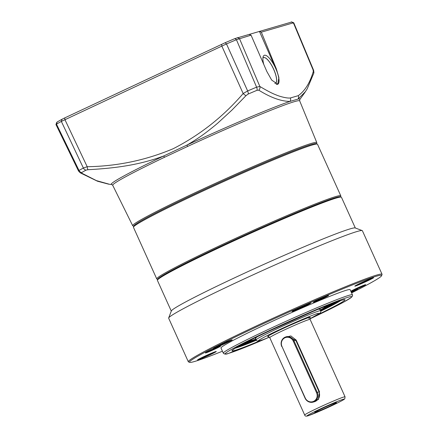 <?xml version="1.0" encoding="UTF-8"?>
<svg xmlns="http://www.w3.org/2000/svg" width="438" height="438" viewBox="0 0 438 438"><rect width="100%" height="100%" fill="white"/><g stroke="black" fill="none" stroke-linecap="round" stroke-linejoin="round"><path stroke-width="0.66" d="M340.216 300.742L320.873 311.073L340.266 300.725M235.792 347.898L256.378 340.195L235.83 347.871M327.848 305.33L324.596 306.814A40.739 1.851 155.7 0 0 323.912 306.912M320.567 310.296L329.272 306.704A57.57 2.612 -24.3 0 1 320.846 310.969M256.318 340.107A57.57 2.612 -24.3 0 1 249.337 342.91L256.038 339.554M251.248 339.718A40.739 1.851 155.7 0 0 250.64 340.271L246.046 342.346M320.397 309.918A40.739 1.851 155.7 0 0 324.728 307.18L335.399 302.423M339.116 301.103A57.57 2.612 -24.3 0 1 332.053 305.237L320.446 310.022M242.203 344.345L250.722 340.501A40.739 1.851 155.7 0 0 255.825 339.072M255.825 339.083L242.74 345.401A57.57 2.612 -24.3 0 1 236.838 347.285M320.649 310.476A57.57 2.612 155.7 0 0 323.2 309.206M254.982 340.08A57.57 2.612 155.7 0 0 256.077 339.636M332.053 305.237L331.834 304.755L323.107 308.352M331.834 304.755A57.57 2.612 155.7 0 0 337.014 301.837M252.135 340.277L242.521 344.92L242.74 345.401M238.776 346.195A57.57 2.612 155.7 0 0 242.521 344.92M340.72 196.93L340.797 195.835L317.495 144.228A100.964 4.583 155.7 0 0 317.315 144.08A100.964 4.583 155.7 0 0 312.513 144.94A100.964 4.583 155.7 0 0 195.551 194.505A100.964 4.583 155.7 0 0 133.464 227.092A100.964 4.583 155.7 0 0 133.459 227.322L156.76 278.929L157.631 279.603M317.315 144.08L316.143 143.642A100.078 4.539 155.7 0 0 195.452 193.618A100.078 4.539 155.7 0 0 133.908 225.926L133.464 227.092M171.28 311.09L157.412 280.386A100.964 4.583 -24.3 0 1 157.423 280.15L157.779 279.214A100.258 4.55 -24.3 0 1 219.427 246.857A100.258 4.55 -24.3 0 1 340.337 196.788L341.273 197.138A100.964 4.583 -24.3 0 1 341.454 197.286L355.317 227.995M157.423 280.15A100.964 4.583 -24.3 0 1 219.509 247.563A100.964 4.583 -24.3 0 1 336.472 197.998A100.964 4.583 -24.3 0 1 341.273 197.138M222.433 351.21A105.394 4.78 -24.3 0 1 189.681 362.352L188.515 361.908A106.281 4.823 -24.3 0 1 188.324 361.755L168.663 318.212A106.281 4.823 -24.3 0 1 168.674 317.966L171.329 310.953A100.964 4.583 -24.3 0 1 233.416 278.365A100.964 4.583 -24.3 0 1 350.378 228.8A100.964 4.583 -24.3 0 1 355.18 227.941L362.199 230.585A106.281 4.823 -24.3 0 1 362.39 230.738L382.051 274.281A106.281 4.823 -24.3 0 1 382.04 274.527L381.597 275.699A105.394 4.78 -24.3 0 1 351.583 292.896M168.674 317.966A106.281 4.823 -24.3 0 1 234.023 283.66A106.281 4.823 -24.3 0 1 357.145 231.488A106.281 4.823 -24.3 0 1 362.199 230.585M371.462 278.333A9.74 0.443 -24.3 0 1 356.68 285.007M355.557 289.951A9.74 0.443 -24.3 0 1 351.221 292.097M214.182 352.125A9.74 0.443 -24.3 0 1 209.578 354.397A9.74 0.443 -24.3 0 1 199.399 358.799M230.092 340.501A9.74 0.443 -24.3 0 1 215.304 347.181M308.73 303.605A9.74 0.443 -24.3 0 1 293.947 310.285M188.324 361.755A106.281 4.823 -24.3 0 1 253.684 327.202A106.281 4.823 -24.3 0 1 376.806 275.037A106.281 4.823 -24.3 0 1 382.051 274.281M373.045 277.774A10.271 0.465 -24.3 0 1 373.537 277.687A10.271 0.465 -24.3 0 1 366.037 281.601A10.271 0.465 -24.3 0 1 355.333 286.085A10.271 0.465 -24.3 0 1 354.829 286.134A10.271 0.465 -24.3 0 1 362.763 282.067A10.271 0.465 -24.3 0 1 373.045 277.774M351.09 291.801A10.271 0.465 -24.3 0 1 357.14 289.392A10.271 0.465 -24.3 0 1 357.632 289.304A10.271 0.465 -24.3 0 1 351.451 292.606M209.955 354.835A10.271 0.465 -24.3 0 1 197.549 359.926A10.271 0.465 -24.3 0 1 203.867 356.609A10.271 0.465 -24.3 0 1 216.257 351.479A10.271 0.465 -24.3 0 1 209.955 354.835M231.669 339.948A10.271 0.465 -24.3 0 1 232.162 339.861A10.271 0.465 -24.3 0 1 224.661 343.77A10.271 0.465 -24.3 0 1 213.958 348.259A10.271 0.465 -24.3 0 1 213.454 348.303A10.271 0.465 -24.3 0 1 221.387 344.241A10.271 0.465 -24.3 0 1 231.669 339.948M310.312 303.052A10.271 0.465 -24.3 0 1 310.799 302.965A10.271 0.465 -24.3 0 1 303.304 306.874A10.271 0.465 -24.3 0 1 292.6 311.363A10.271 0.465 -24.3 0 1 292.091 311.413A10.271 0.465 -24.3 0 1 300.025 307.345A10.271 0.465 -24.3 0 1 310.312 303.052M189.681 362.352A105.394 4.78 -24.3 0 1 254.314 327.936A105.394 4.78 -24.3 0 1 381.597 275.699M223.303 353.143L220.976 347.98A70.852 3.214 -24.3 0 1 274.254 320.441A70.852 3.214 -24.3 0 1 346.628 290.17A70.852 3.214 -24.3 0 1 350.126 289.666L352.453 294.829A70.852 3.214 -24.3 0 0 348.96 295.327A70.852 3.214 -24.3 0 0 276.581 325.604A70.852 3.214 -24.3 0 0 223.303 353.143C224.519 354.353 226.222 354.446 228.417 353.428L269.43 337.145A69.434 3.148 -24.3 0 1 228.603 353.362A69.434 3.148 -24.3 0 1 267.881 331.276A69.434 3.148 -24.3 0 1 348.32 297.194A69.434 3.148 -24.3 0 1 309.956 318.848L343.682 302.1L351.385 297.391L352.541 295.891L352.453 294.829M315.814 300.933A7.796 0.356 155.7 0 0 323.069 297.752A7.796 0.356 155.7 0 0 325.905 296.373M323.441 298.19A8.327 0.378 -24.3 0 1 313.389 302.319A8.327 0.378 -24.3 0 1 318.508 299.63A8.327 0.378 -24.3 0 1 328.549 295.469A8.327 0.378 -24.3 0 1 323.441 298.19M207.836 351.588A7.796 0.356 155.7 0 0 215.091 348.413A7.796 0.356 155.7 0 0 217.932 347.033M215.469 348.845A8.327 0.378 -24.3 0 1 205.417 352.973A8.327 0.378 -24.3 0 1 210.536 350.285A8.327 0.378 -24.3 0 1 220.571 346.13A8.327 0.378 -24.3 0 1 215.469 348.845M350.833 291.237A8.327 0.378 -24.3 0 1 357.955 287.733A8.327 0.378 -24.3 0 1 365.276 284.716A8.327 0.378 -24.3 0 1 365.67 284.645A8.327 0.378 -24.3 0 1 359.603 287.81A8.327 0.378 -24.3 0 1 350.931 291.451M352.935 290.104A7.796 0.356 155.7 0 0 363.031 285.549M268.576 336.559C265.609 337.194 270.115 334.659 282.105 328.954C292.042 324.24 307.169 317.829 309.803 317.216L308.856 318.546M284.508 337.484L290.87 335.941L296.187 340.102L319.488 391.709L318.475 399.412L311.736 402.352M287.312 336.483L295.792 340.304L319.094 391.911C320.37 396.045 319.171 399.193 315.502 401.345L314.577 401.695M335.908 402.692A11.957 0.542 -24.3 0 1 336.488 402.593A11.957 0.542 -24.3 0 1 327.646 407.187A11.957 0.542 -24.3 0 1 315.294 412.361A11.957 0.542 -24.3 0 1 314.698 412.432A11.957 0.542 -24.3 0 1 323.835 407.734A11.957 0.542 -24.3 0 1 335.908 402.692M316.559 392.733A6.554 6.236 73.7 0 1 313.603 401.35A6.554 6.236 73.7 0 1 305.259 398.032L281.957 346.425A6.554 6.236 73.7 0 1 284.914 337.808A6.554 6.236 73.7 0 1 293.257 341.125L316.559 392.733L317.287 392.437A7.085 6.74 -106.3 0 1 314.095 401.755A7.085 6.74 -106.3 0 1 313.165 402.106A7.085 6.74 -106.3 0 1 305.072 398.169L281.957 346.425M293.257 341.125L293.986 340.83A7.085 6.74 -106.3 0 0 285.894 336.893A7.085 6.74 -106.3 0 0 284.968 337.244A7.085 6.74 -106.3 0 0 281.771 346.562M296.187 340.102L293.986 340.83L317.287 392.437L319.488 391.709M133.804 226.194L132.867 225.844A100.997 4.583 -24.3 0 1 132.687 225.701A100.997 4.583 -24.3 0 1 194.8 192.862A100.997 4.583 -24.3 0 1 316.789 142.58A100.997 4.583 -24.3 0 1 316.773 142.804L316.417 143.741M316.789 142.58L299.68 100.866A102.574 4.654 155.7 0 0 187.617 146.434L164.491 157.286A102.574 4.654 155.7 0 0 112.714 185.285L132.687 225.701M187.617 146.434A1.774 0.318 65.2 0 0 186.851 145.12L163.527 156.065A1.774 0.756 -115.5 0 1 164.491 157.286M134.077 226.298A100.078 4.539 -24.3 0 1 195.452 193.618A100.078 4.539 -24.3 0 1 316.313 144.014M274.856 83.439A14.175 4.331 64.9 0 0 275.31 83.384A14.175 4.331 64.9 0 0 275.458 83.329A14.175 4.331 64.9 0 0 273.684 69.253A14.175 4.331 64.9 0 0 263.66 57.575A14.175 4.331 64.9 0 0 263.424 57.668A14.175 4.331 64.9 0 0 262.904 58.128M276.192 84.211A15.943 4.867 64.9 0 0 277.511 84.304A15.943 4.867 64.9 0 0 275.683 68.41A15.943 4.867 64.9 0 0 264.404 55.27A15.943 4.867 64.9 0 0 263.107 56.858A15.943 4.867 64.9 0 0 263.775 64.424M263.397 57.685A14.169 4.325 -115.1 0 1 263.413 57.674A14.169 4.325 -115.1 0 1 273.63 69.281A14.169 4.325 -115.1 0 1 275.453 83.335A14.169 4.325 -115.1 0 1 275.431 83.34M293.214 23.159L293.4 22.82L261.327 32.171L276.307 68.782L278.88 77.46L277.78 84.249L271.669 80.061L266.862 71.536L251.062 35.166L236.432 39.716A141.66 6.428 155.7 0 0 226.49 43.931L61.342 121.414L62.015 119.256L64.72 117.915L225.148 42.721A139.936 6.346 -24.3 0 1 234.976 38.56L291.062 22.201M304.749 92.664L307.23 88.783L313.75 73.283L313.69 70.474L293.75 22.771L291.456 21.9M277.763 84.255A15.943 4.867 64.9 0 0 275.929 68.958L259.46 31.421L249.167 34.421L251.062 35.166M64.72 117.915L64.917 119.634L87.195 166.719L83.373 168.017L61.342 121.414A141.66 6.428 155.7 0 0 56.486 124.14L56.299 124.48M57.077 122.213L56.486 124.14L79.004 170.475L78.55 171.05L55.949 124.534L56.814 122.24M62.015 119.256A139.936 6.346 155.7 0 0 57.219 121.956M234.976 38.56L236.432 39.716L256.591 87.157A140.308 6.367 155.7 0 0 247.645 90.945L226.49 43.931L225.148 42.721M261.327 32.171L259.46 31.421M237.265 37.673L239.46 38.549L259.854 86.472L256.591 87.157A3.542 1.741 -112.8 0 1 257.051 90.283L258.814 90.184A3.542 3.093 121.3 0 0 259.854 86.472C272.359 93.896 275.299 94.482 276.712 95.161C280.211 96.606 287.251 98.479 290.383 97.964A3.542 3.351 87.2 0 1 290 101.413C281.043 101.331 270.646 97.586 258.814 90.184M313.071 70.682L313.477 70.836C310.148 82.508 305.078 90.786 298.267 95.665L290.383 97.964M313.75 73.283A3.542 3.186 -161.9 0 0 313.477 70.836L293.4 22.82L291.204 21.944M257.051 90.283A138.539 6.285 155.7 0 0 248.22 94.028A3.542 1.495 -113.1 0 0 247.645 90.945L243.161 93.546L221.809 46.028L221.612 44.309M248.22 94.028L246.063 95.588A3.542 0.98 -137.3 0 1 243.161 93.546C223.309 116.607 200.029 134.975 173.322 148.657C145.969 160.226 117.258 166.243 87.195 166.719A3.542 1.035 87.1 0 0 88.054 169.714L86.018 170.125A3.542 3.082 -118.9 0 1 83.373 168.017A140.308 6.367 155.7 0 0 79.004 170.475A3.542 3.208 60.1 0 0 81.703 172.55L81.829 173.218A3.542 3.071 119.5 0 1 80.313 172.868L78.55 171.05M305.516 91.564L298.021 99.076A3.542 3.367 -120.5 0 0 298.267 95.665M81.829 173.218L96.48 180.637L109.544 184.294L111.739 184.507A103.456 4.692 -24.3 0 1 111.739 184.507A103.456 4.692 -24.3 0 1 163.527 156.065C138.956 165.104 115.429 168.197 88.054 169.714M299.68 100.866L299.74 99.623A103.456 4.692 -24.3 0 1 299.734 99.629A103.456 4.692 -24.3 0 0 298.021 99.076L290 101.413A103.456 4.692 -24.3 0 0 186.851 145.12C190.36 143.242 199.509 137.362 202.734 134.926C205.668 132.96 215.288 125.35 218.195 122.717L231.959 110.075L246.063 95.588M256.832 337.183A35.429 1.61 -24.3 0 1 256.12 337.375M256.52 337.123L255.595 338.574M320.173 309.414L318.47 309.151M340.797 195.835A100.964 4.583 155.7 0 0 335.815 196.547A100.964 4.583 155.7 0 0 218.852 246.112A100.964 4.583 155.7 0 0 156.76 278.929M262.001 339.921A61.993 2.814 -24.3 0 1 232.118 350.411A61.993 2.814 -24.3 0 1 270.087 330.635A61.993 2.814 -24.3 0 1 339.839 300.851A61.993 2.814 -24.3 0 1 316.948 315.114M340.731 300.577A60.225 2.732 -24.3 0 1 320.884 311.122M256.405 340.233A60.225 2.732 -24.3 0 1 235.819 348.024A60.225 2.732 -24.3 0 1 235.37 348.15M320.753 310.695A35.429 1.61 -24.3 0 0 319.001 310.947A35.429 1.61 -24.3 0 0 282.817 326.086A35.429 1.61 -24.3 0 0 256.175 339.855C256.548 341.109 257.807 341.355 259.948 340.589L260.177 340.501C253.947 342.549 264.415 336.663 279.214 329.798C293.126 323.195 314.566 314.106 318.202 313.28L319.061 313.816L309.951 318.771L320.266 312.918L320.895 311.725L319.871 308.757M345.051 396.801L344.805 398.711C344.514 399.166 344.005 399.889 331.659 405.758C326.743 408.101 312.748 414.348 308.04 415.766C303.808 416.954 314.183 411.764 319.559 409.284C324.454 406.946 338.454 400.704 343.162 399.286C347.389 398.098 337.014 403.283 331.637 405.763L308.73 415.558C306.321 416.5 304.974 416.319 304.689 415.021A22.141 1.002 -24.3 0 1 318.311 407.827A22.141 1.002 -24.3 0 1 343.956 396.959A22.141 1.002 -24.3 0 1 345.051 396.801L310.099 319.39A22.141 1.002 155.7 0 0 309.009 319.548A22.141 1.002 155.7 0 0 286.386 329.009A22.141 1.002 155.7 0 0 269.737 337.616L268.204 336.625M275.929 68.958L276.307 68.782M86.018 170.125A138.539 6.285 155.7 0 0 81.703 172.55M255.091 338.065L256.591 337.085M318.399 309.179L320.123 308.702M232.726 349.962L233.985 349.02C239.362 345.571 251.407 339.439 270.115 330.624L312.332 311.73C332.891 302.811 345.785 298.82 343.841 299.795L343.835 299.795M256.175 339.855L255.305 337.933M304.689 415.021L269.737 337.616M310.099 319.39L310.372 317.583M287.333 336.477L285.894 336.893M314.599 401.69L313.165 402.106M111.739 184.507L112.714 185.285M108.744 184.201L97.493 181.222L80.313 172.868M299.74 99.623L304.722 92.714"/></g></svg>
